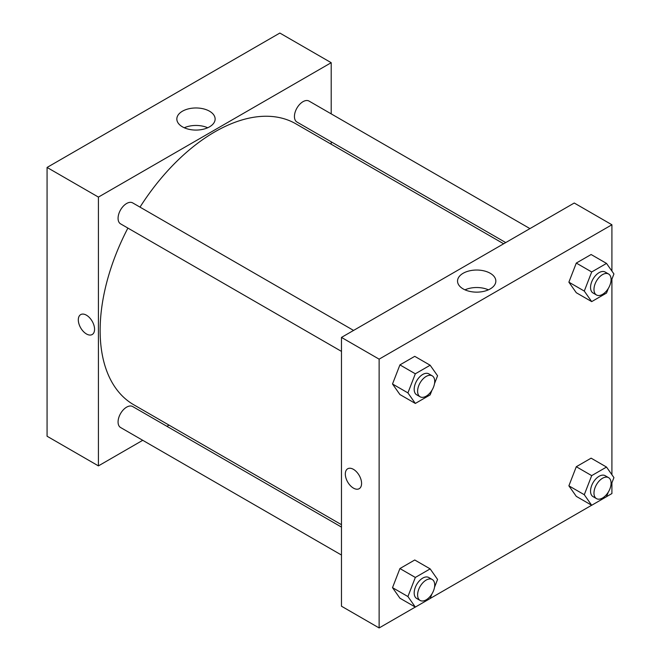<?xml version="1.0" encoding="UTF-8"?>
<svg xmlns="http://www.w3.org/2000/svg" width="661" height="661" viewBox="0 0 661 661"><rect width="100%" height="100%" fill="white"/><g stroke="black" fill="none" stroke-linecap="round" stroke-linejoin="round"><path stroke-width="0.99" d="M47.071 167.448L47.071 436.235L47.071 167.448L279.851 33.05L47.071 167.448L98.423 197.094L331.202 62.696L331.202 113.866M353.577 330.426L132.679 202.894A12.105 6.99 120 0 0 120.575 209.884A12.105 6.99 120 0 0 120.575 223.856L341.473 351.388M341.473 527.09L132.679 406.548A12.105 6.99 120 0 0 120.575 413.538A12.105 6.99 120 0 0 120.575 427.51L341.473 555.042M142.735 440.3L98.423 465.889L98.423 197.094M166.936 426.328L169.018 425.122M331.202 141.818L331.202 144.222M529.94 228.607L309.042 101.075A12.105 6.99 120 0 0 296.946 108.057A12.105 6.99 120 0 0 296.946 122.037L505.731 242.579M127.895 228.086A162.185 93.639 120 0 0 100.133 330.5A162.185 93.639 120 0 0 133.72 404.747L341.473 524.685M503.649 243.785L295.897 123.838A162.185 93.639 120 0 0 140 207.124M98.423 465.889L47.071 436.235M209.52 111.205A19.152 11.055 180 0 1 215.131 119.021A19.152 11.055 180 0 1 195.987 130.077A19.152 11.055 180 0 1 176.834 119.021A19.152 11.055 180 0 1 188.658 108.809A19.152 11.055 180 0 1 209.52 111.205M331.202 62.696L279.851 33.05M80.692 314.611A11.501 6.635 -120 0 0 78.932 323.824A11.501 6.635 -120 0 0 86.442 333.954A11.501 6.635 60 0 1 78.923 323.824A11.501 6.635 60 0 1 80.692 314.611A11.501 6.635 60 0 1 92.185 321.254A11.501 6.635 60 0 1 92.185 334.532A11.501 6.635 60 0 1 86.442 333.962A11.501 6.635 -120 0 0 92.193 334.524M207.703 127.763A19.152 11.055 0 0 0 184.262 127.763M415.29 607.071L379.125 627.95L341.473 606.211L341.473 337.416L574.252 203.018L611.912 224.765L611.912 271.076M430.171 598.478L591.661 505.244L584.283 494.717L591.694 475.623L606.517 467.063L613.929 477.606L610.888 485.447M606.534 496.659L611.912 493.552L611.912 482.811M392.51 384L399.922 394.543L392.51 384L399.922 364.897L392.51 384L407.92 392.89L415.331 373.796L430.154 365.236L437.565 375.779L434.517 383.62M414.744 356.337L399.922 364.897L414.744 356.337L430.154 365.236M568.881 282.173L576.293 292.724L568.881 282.173L576.293 263.07L568.881 282.173L584.283 291.071L591.694 271.968L606.517 263.409L613.929 273.951L610.888 281.801M591.116 254.518L576.293 263.07L591.116 254.518L606.517 263.409M568.881 485.827L576.293 496.37L568.881 485.827L576.293 466.724L568.881 485.827L584.283 494.717M591.116 458.164L576.293 466.724L591.116 458.164L606.517 467.063M379.125 627.95L379.125 359.154L611.912 224.765M611.912 279.157L611.912 474.73M392.51 587.654L399.922 598.197L392.51 587.654L399.922 568.551L392.51 587.654L407.92 596.544L415.331 577.441L430.154 568.881L437.565 579.433L434.517 587.274M414.744 559.991L399.922 568.551L414.744 559.991L430.154 568.881M463.146 288.907A19.152 11.055 180 0 1 457.536 281.09A19.152 11.055 180 0 1 476.688 270.035A19.152 11.055 180 0 1 495.841 281.09A19.152 11.055 180 0 1 484.017 291.303A19.152 11.055 180 0 1 463.146 288.907M379.125 359.154L341.473 337.416M361.584 483.422A11.501 6.635 60 0 1 359.204 488.686A11.501 6.635 60 0 1 347.703 482.051A11.501 6.635 60 0 1 347.703 468.773A11.501 6.635 60 0 1 356.56 471.855A11.501 6.635 60 0 1 361.584 483.422M488.413 289.832A19.152 11.055 0 0 0 464.972 289.832M347.703 468.773A11.501 6.635 -120 0 0 347.703 482.051A11.501 6.635 -120 0 0 359.204 488.686M431.939 390.263L430.154 394.881L415.331 403.441L407.92 392.89M432.211 375.828L428.791 373.853A12.105 6.99 120 0 0 419.462 377.101A12.105 6.99 120 0 0 414.183 389.279A12.105 6.99 120 0 0 416.686 394.815L420.115 396.79A12.105 6.99 120 0 0 432.211 389.808A12.105 6.99 120 0 0 432.211 375.828A12.105 6.99 120 0 0 422.891 379.075A12.105 6.99 120 0 0 417.603 391.254A12.105 6.99 120 0 0 420.115 396.79M415.331 403.441L399.922 394.543M415.331 373.796L399.922 364.897M608.31 288.444L606.517 293.054L591.694 301.614L584.283 291.071M608.583 274.009L605.154 272.026A12.105 6.99 120 0 0 595.834 275.273A12.105 6.99 120 0 0 590.546 287.452A12.105 6.99 120 0 0 593.057 292.997L596.478 294.971A12.105 6.99 120 0 0 608.583 287.981A12.105 6.99 120 0 0 608.583 274.009A12.105 6.99 120 0 0 599.254 277.248A12.105 6.99 120 0 0 593.975 289.427A12.105 6.99 120 0 0 596.478 294.971M591.694 301.614L576.293 292.724M591.694 271.968L576.293 263.07M431.939 593.917L430.154 598.527L415.331 607.087L407.92 596.544M432.211 579.482L428.791 577.507A12.105 6.99 120 0 0 419.462 580.746A12.105 6.99 120 0 0 414.183 592.925A12.105 6.99 120 0 0 416.686 598.469L420.115 600.444A12.105 6.99 120 0 0 432.211 593.454A12.105 6.99 120 0 0 432.211 579.482A12.105 6.99 120 0 0 422.891 582.721A12.105 6.99 120 0 0 417.603 594.908A12.105 6.99 120 0 0 420.115 600.444M415.331 607.087L399.922 598.197M415.331 577.441L399.922 568.551M608.31 492.09L606.517 496.708L591.694 505.268L576.293 496.37M608.583 477.655L605.154 475.68A12.105 6.99 120 0 0 595.834 478.928A12.105 6.99 120 0 0 590.546 491.106A12.105 6.99 120 0 0 593.057 496.642L596.478 498.617A12.105 6.99 120 0 0 608.583 491.635A12.105 6.99 120 0 0 608.583 477.655A12.105 6.99 120 0 0 599.254 480.902A12.105 6.99 120 0 0 593.975 493.081A12.105 6.99 120 0 0 596.478 498.617M591.694 475.623L576.293 466.724"/></g></svg>
